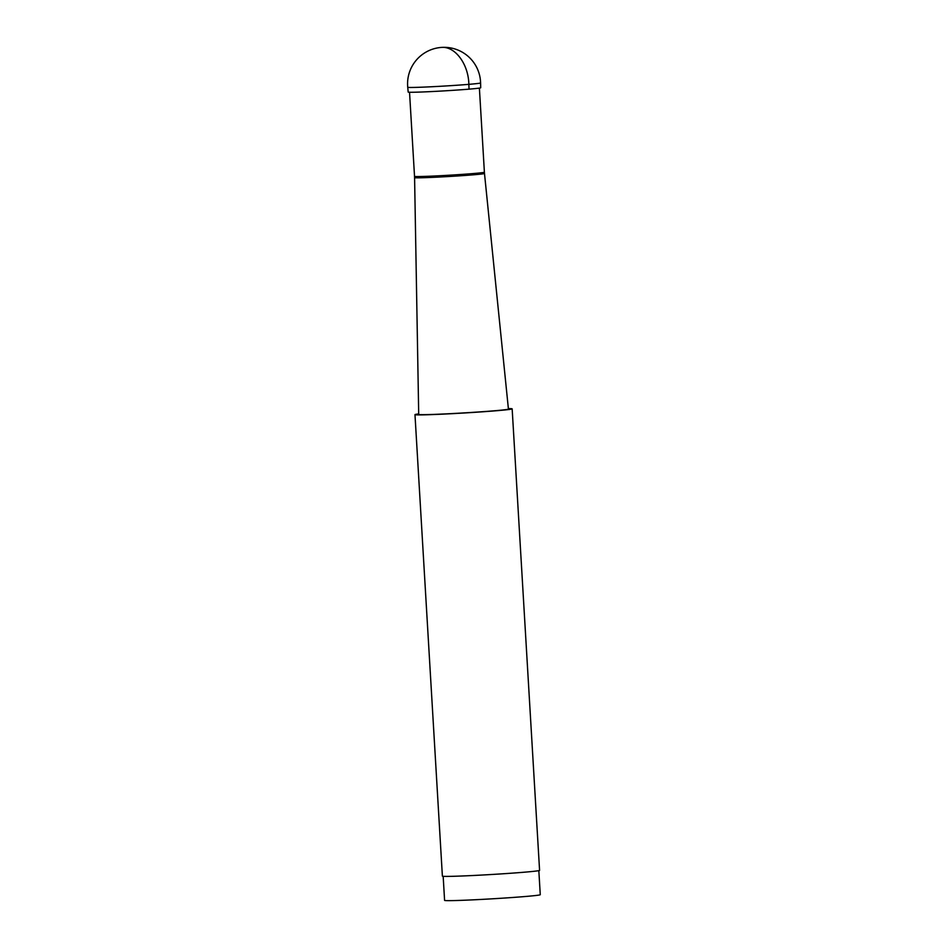 <?xml version="1.0" encoding="UTF-8"?>
<svg xmlns="http://www.w3.org/2000/svg" width="948" height="948" viewBox="0 0 948 948"><rect width="100%" height="100%" fill="white"/><g stroke="black" fill="none" stroke-linecap="round" stroke-linejoin="round"><path stroke-width="1.42" d="M420.047 414.62A44.935 1.173 176.6 0 1 418.708 414.406L414.584 177.632A35.017 0.912 -3.4 0 0 415.627 177.797A35.017 0.912 -3.4 0 0 453.855 176.209A35.017 0.912 -3.4 0 0 484.487 173.484L508.424 409.086A44.935 1.173 176.6 0 1 469.106 412.593A44.935 1.173 176.6 0 1 420.047 414.62M418.696 413.921A48.68 1.28 -3.4 0 0 414.975 414.632A48.68 1.28 -3.4 0 0 416.421 414.857A48.68 1.28 -3.4 0 0 469.544 412.664A48.68 1.28 -3.4 0 0 512.157 408.861A48.68 1.28 -3.4 0 0 510.711 408.635A48.68 1.28 -3.4 0 0 508.377 408.588M512.157 408.861L539.578 870.359A48.68 1.28 176.6 0 1 508.709 873.392A48.68 1.28 176.6 0 1 455.265 876.236A48.68 1.28 176.6 0 1 443.842 876.355A48.68 1.28 176.6 0 1 442.384 876.142L414.975 414.632M538.831 870.631L540.265 894.699A47.921 1.256 176.6 0 1 498.316 898.443A47.921 1.256 176.6 0 1 446.022 900.6A47.921 1.256 176.6 0 1 444.588 900.387L443.166 876.319M480.589 82.95L480.707 87.761A36.32 0.948 176.6 0 1 478.799 88.176A36.32 0.948 176.6 0 1 438.616 91.198A36.32 0.948 176.6 0 1 408.185 92.063L407.735 87.275A36.486 0.96 -3.4 0 0 438.296 86.398A36.486 0.96 -3.4 0 0 478.669 83.365A36.486 0.96 -3.4 0 0 480.589 82.95A36.51 36.51 0 0 0 439.125 47.661A36.51 34.566 82.2 0 1 441.922 47.4C455.407 46.452 468.513 64.417 468.857 84.348L469.023 89.148M479.392 88.093L484.392 172.216A34.993 0.912 176.6 0 1 453.76 174.942A34.993 0.912 176.6 0 1 415.579 176.518A34.993 0.912 176.6 0 1 414.525 176.364L414.584 177.632M409.536 92.24L414.525 176.364M484.392 172.216L484.487 173.484M439.125 47.661A36.51 36.51 0 0 0 407.735 87.275"/></g></svg>
